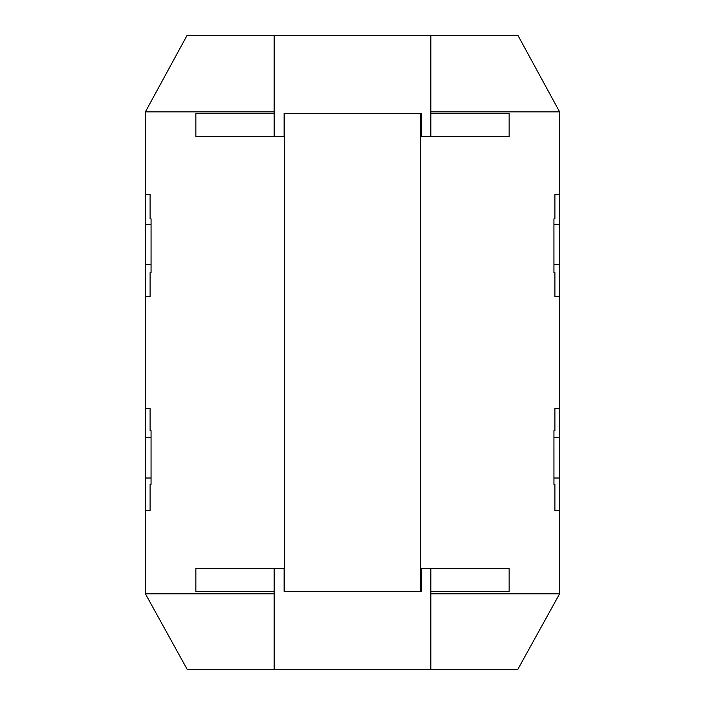 <?xml version="1.0" encoding="UTF-8"?>
<svg xmlns="http://www.w3.org/2000/svg" width="705" height="705" viewBox="0 0 705 705"><rect width="100%" height="100%" fill="white"/><g stroke="black" fill="none" stroke-linecap="round" stroke-linejoin="round"><path stroke-width="1.06" d="M145.406 593.822L187.389 669.75L274.157 669.75L274.157 593.822L145.406 593.822L145.406 510.676L150.103 510.676L150.103 484.397L151.055 484.397L151.055 430.676L150.103 430.676L150.103 408.459L145.406 408.459L145.406 296.541L150.103 296.541L150.103 272.571L151.064 272.571L151.064 218.85L150.103 218.85L150.103 194.324L145.406 194.324L145.406 111.857L274.157 111.857L274.157 35.25L187.142 35.25L145.406 111.857M274.157 593.822L274.157 591.407L195.858 591.407L195.858 568.468L284.115 568.468L284.115 591.407L284.573 591.407L284.573 113.593L421.678 113.593L421.678 136.532L509.142 136.532L509.142 113.593L430.843 113.593L430.843 111.857L559.594 111.857L559.594 194.324L554.897 194.324L559.567 194.324L559.567 224.313L553.954 224.313M274.157 136.532L274.157 113.593L195.858 113.593L195.858 136.532L284.115 136.532L284.115 113.593L284.573 113.593M274.157 113.593L274.157 111.857M553.945 484.397L553.945 430.676L553.954 484.397L554.897 484.397L554.897 510.676L559.594 510.676L559.594 593.822L430.843 593.822L430.843 669.75L517.611 669.75L559.594 593.822M553.945 430.676L554.897 430.676L554.897 408.459L559.594 408.459L559.594 296.541L554.897 296.541L554.897 272.571L553.936 272.571L553.936 218.85L554.897 218.85L554.897 194.324M420.427 113.593L420.427 591.407L284.573 591.407M430.843 568.468L430.843 591.407L509.142 591.407L509.142 568.468L421.678 568.468L421.678 591.407L420.427 591.407M430.843 591.407L430.843 593.822M274.157 669.75L430.843 669.75M559.594 111.857L517.858 35.25L274.157 35.25M430.843 35.25L430.843 111.857M553.954 437.726L559.567 437.726L559.567 408.459L554.897 408.459M151.046 478.016L145.433 478.016L145.433 510.676L150.103 510.676M145.556 437.726L145.556 478.016M150.103 408.459L145.433 408.459L145.433 437.726L151.046 437.726M151.046 264.604L145.433 264.604L145.433 296.541L150.103 296.541M145.556 224.313L145.556 264.604M150.103 194.324L145.433 194.324L145.433 224.313L151.046 224.313M151.055 430.676L151.046 484.397M151.064 218.85L151.046 272.571M559.444 224.313L559.444 264.604M553.954 264.604L559.567 264.604L559.567 296.541L554.897 296.541M559.444 437.726L559.444 478.016M553.954 478.016L559.567 478.016L559.567 510.676L554.897 510.676M274.157 591.407L274.157 568.468M430.843 113.593L430.843 136.532M553.936 218.85L553.954 272.571"/></g></svg>
